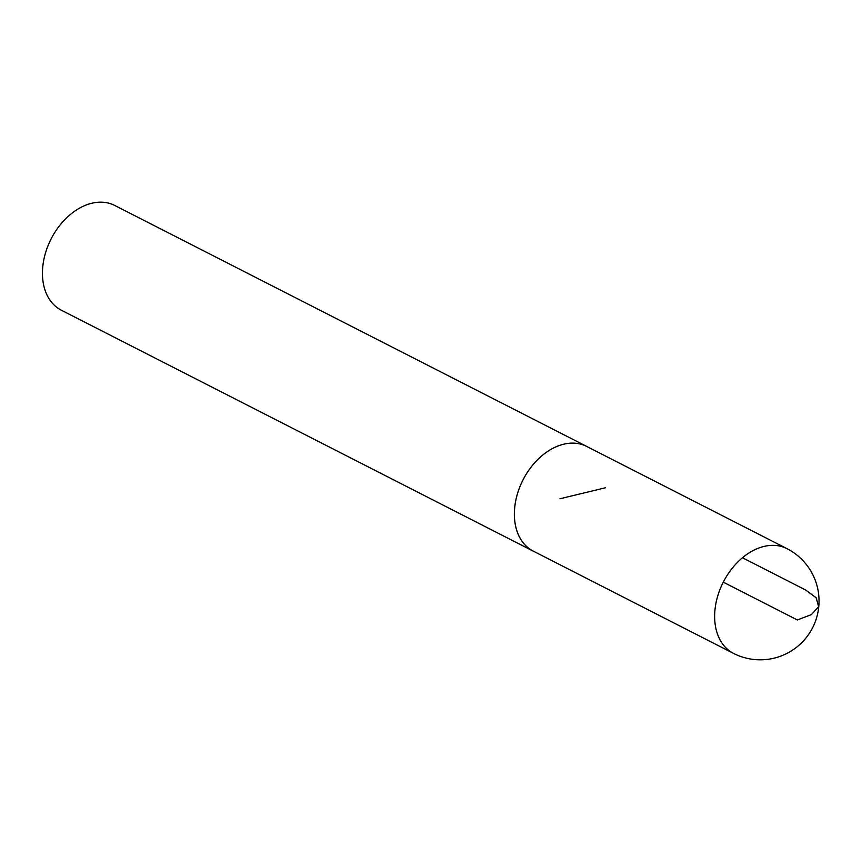 <?xml version="1.0" encoding="UTF-8"?>
<svg xmlns="http://www.w3.org/2000/svg" width="862" height="862" viewBox="0 0 862 862"><rect width="100%" height="100%" fill="white"/><g stroke="black" fill="none" stroke-linecap="round" stroke-linejoin="round"><path stroke-width="1.29" d="M587.809 447.012A58.788 41.495 117 0 0 586.688 446.408L114.786 205.479A58.788 41.495 117 0 0 53.444 234.669L53.261 234.992A54.274 38.316 117 0 0 49.145 243.052L48.994 243.407A58.788 41.495 117 0 0 61.321 310.201L533.222 551.13A58.788 41.495 117 0 0 534.365 551.68M53.444 234.669A58.788 41.495 117 0 0 48.994 243.407M733.508 653.385A58.788 58.788 0 0 0 818.9 605.016A58.788 58.788 0 0 0 786.974 548.652A58.788 41.495 117 0 0 723.283 582.152A58.788 41.495 117 0 0 733.508 653.385L533.233 551.098A58.767 41.484 -63 0 1 523.018 479.908A58.767 41.484 -63 0 1 586.677 446.43A58.788 41.495 117 0 0 522.997 479.897A58.788 41.495 117 0 0 533.222 551.13M723.283 582.152L797.339 619.961L811.465 614.584L818.62 606.643L816.163 597.775L805.701 590.039L742.473 557.757M605.404 487.784L559.955 498.764M586.677 446.43L786.974 548.652"/></g></svg>
